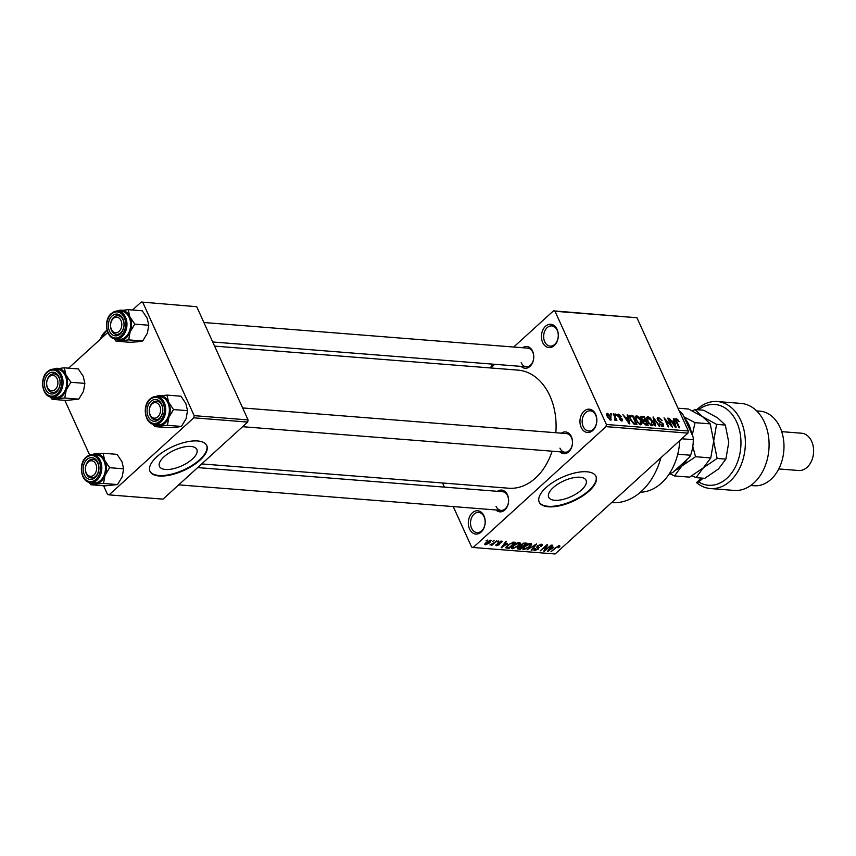 <?xml version="1.0" encoding="UTF-8"?>
<svg xmlns="http://www.w3.org/2000/svg" width="856" height="856" viewBox="0 0 856 856"><rect width="100%" height="100%" fill="white"/><g stroke="black" fill="none" stroke-linecap="round" stroke-linejoin="round"><path stroke-width="1.28" d="M469.537 528.987A11.695 8.421 94.5 0 1 472.373 512.765A11.695 8.421 94.5 0 1 483.972 515.847A11.695 8.421 94.5 0 1 481.136 532.068A11.695 8.421 94.5 0 1 469.537 528.987M484.089 516.81A10.133 7.297 -85.5 0 0 478.632 512.402A10.133 7.297 -85.5 0 0 471.667 517.516A10.133 7.297 -85.5 0 0 471.581 528.195A10.133 7.297 -85.5 0 0 477.038 532.603A10.133 7.297 -85.5 0 0 484.004 527.489A10.133 7.297 -85.5 0 0 484.089 516.81M581.181 427.401A11.695 8.421 94.5 0 1 584.017 411.19A11.695 8.421 94.5 0 1 595.615 414.272A11.695 8.421 94.5 0 1 592.78 430.482A11.695 8.421 94.5 0 1 581.181 427.401M595.733 415.224A10.133 7.297 -85.5 0 0 590.276 410.827A10.133 7.297 -85.5 0 0 583.311 415.941A10.133 7.297 -85.5 0 0 583.225 426.609A10.133 7.297 -85.5 0 0 588.682 431.017A10.133 7.297 -85.5 0 0 595.648 425.903A10.133 7.297 -85.5 0 0 595.733 415.224M542.661 342.496A11.695 8.421 94.5 0 1 545.507 326.275A11.695 8.421 94.5 0 1 557.096 329.357A11.695 8.421 94.5 0 1 554.26 345.578A11.695 8.421 94.5 0 1 542.661 342.496M557.213 330.32A10.133 7.297 -85.5 0 0 551.756 325.911A10.133 7.297 -85.5 0 0 544.79 331.026A10.133 7.297 -85.5 0 0 544.705 341.705A10.133 7.297 -85.5 0 0 550.162 346.113A10.133 7.297 -85.5 0 0 557.128 340.988A10.133 7.297 -85.5 0 0 557.213 330.32M580.047 477.241A20.512 8.667 155.6 0 0 558.005 484.015A20.512 8.667 155.6 0 0 548.696 497.24A20.512 8.667 155.6 0 0 554.709 500.289A20.512 8.667 155.6 0 0 576.762 493.527A20.512 8.667 155.6 0 0 586.06 480.291A20.512 8.667 155.6 0 0 580.047 477.241M586.863 471.774A31.169 13.172 155.6 0 0 553.361 482.056A31.169 13.172 155.6 0 0 539.226 502.162A31.169 13.172 155.6 0 0 548.364 506.795A31.169 13.172 155.6 0 0 581.866 496.512A31.169 13.172 155.6 0 0 596.001 476.407A31.169 13.172 155.6 0 0 586.863 471.774M539.109 501.905A31.169 13.172 155.6 0 0 548.129 506.281A31.169 13.172 155.6 0 0 581.363 496.17A31.169 13.172 155.6 0 0 595.883 476.15M522.599 347.739A10.914 7.854 94.5 0 1 532.635 351.26A10.914 7.854 94.5 0 1 531.169 365.084A10.914 7.854 94.5 0 1 521.122 366.389M521.197 362.719A9.352 6.73 -85.5 0 0 526.237 366.796A9.352 6.73 -85.5 0 0 532.667 362.067A9.352 6.73 -85.5 0 0 532.753 352.212A9.352 6.73 -85.5 0 0 527.713 348.146L203.889 322.519M561.354 433.168A10.914 7.854 94.5 0 1 571.38 436.678A10.914 7.854 94.5 0 1 569.914 450.513A10.914 7.854 94.5 0 1 559.878 451.818M559.952 448.148A9.352 6.73 -85.5 0 0 564.992 452.214A9.352 6.73 -85.5 0 0 571.423 447.495A9.352 6.73 -85.5 0 0 571.498 437.641A9.352 6.73 -85.5 0 0 566.458 433.575L242.644 407.948M497.443 491.312A10.914 7.854 94.5 0 1 507.48 494.832A10.914 7.854 94.5 0 1 506.014 508.667A10.914 7.854 94.5 0 1 495.966 509.962M496.041 506.303A9.352 6.73 -85.5 0 0 501.081 510.369A9.352 6.73 -85.5 0 0 507.512 505.639A9.352 6.73 -85.5 0 0 507.597 495.785A9.352 6.73 -85.5 0 0 502.558 491.719L197.683 467.59M660.918 457.714A65.463 47.133 94.5 0 1 611.655 502.622L611.558 502.611M214.599 346.113L517.987 370.124A59.225 42.65 94.5 0 1 549.894 395.889A59.225 42.65 94.5 0 1 555.822 432.729M552.12 451.198A59.225 42.65 94.5 0 1 508.646 488.22L201.706 463.92M190.824 446.436A20.512 8.667 155.6 0 0 168.782 453.209A20.512 8.667 155.6 0 0 159.484 466.434A20.512 8.667 155.6 0 0 165.497 469.484A20.512 8.667 155.6 0 0 187.539 462.721A20.512 8.667 155.6 0 0 196.837 449.486A20.512 8.667 155.6 0 0 190.824 446.436M197.64 440.968A31.169 13.172 155.6 0 0 164.138 451.251A31.169 13.172 155.6 0 0 150.003 471.356A31.169 13.172 155.6 0 0 159.141 475.99A31.169 13.172 155.6 0 0 192.643 465.707A31.169 13.172 155.6 0 0 206.778 445.601A31.169 13.172 155.6 0 0 197.64 440.968M149.896 471.1A31.169 13.172 155.6 0 0 158.906 475.476A31.169 13.172 155.6 0 0 192.14 465.364A31.169 13.172 155.6 0 0 206.66 445.345M492.435 541.399L494.083 540.575L492.435 541.399M493.602 543.057L496.833 540.799L491.933 545.251L491.248 545.197L492.029 544.491L489.953 544.919L493.602 543.057M497.143 541.773L498.791 540.949L497.143 541.773M501.616 541.088L501.712 542.65L500.942 542.683L500.867 541.72L499.187 542.34L499.508 544.555L496.566 545.711L496.384 544.309L497.154 544.277L497.24 545.069L498.727 544.598L498.374 542.394L502.333 541.409M500.942 542.683L500.621 541.174M498.92 542.779L500.022 543.56M496.084 544.641L496.566 545.711L495.838 545.368M497.154 544.277L497.24 545.069M497.935 542.854L498.406 543.892L497.743 543.432M507.426 543.624L501.199 547.808L505.746 541.506L506.463 541.559L505.051 543.432L507.426 543.624M511.824 547.209L512.541 548.792C511.107 548.236 511.374 547.123 513.365 545.433L516.468 543.282L519.464 542.501L520.373 543.614L518.736 545.775L512.541 548.792L511.62 548.3M519.464 542.501L520.373 543.614L519.902 542.576M523.102 548.097L523.819 549.68C522.374 549.135 522.652 548.011 524.642 546.321L527.735 544.17L530.731 543.389L531.64 544.512L530.014 546.663L523.819 549.68L522.888 549.199M530.731 543.389L531.64 544.512L531.169 543.474M559.343 545.657L559.942 546.171L558.722 547.68L557.952 547.712L558.519 546.374L557.277 546.77L550.964 551.745L555.533 547.583L559.749 545.743M558.465 545.743L558.808 546.503L558.262 545.796M453.252 506.581L471.624 547.08L473.175 547.487L605.984 426.641L606.369 424.48L555.009 311.263L553.468 310.856L636.95 317.747L555.009 311.263M473.175 547.487L555.116 553.971L687.935 433.125L605.984 426.641M553.682 547.284L547.466 551.467L552.013 545.165L552.73 545.219L551.317 547.102L553.682 547.284M545.154 549.948L551.232 545.101L544.491 551.232L543.763 551.168L546.267 546.032L540.179 550.89L546.92 544.758L547.647 544.823L545.154 549.948L544.769 549.103M537.9 545.443L538.51 549.017L534.711 550.547L534.658 548.546L535.428 548.525L535.471 549.82L538.317 548.3L536.84 547.391L537.408 545.85L541.495 544.245L542.469 544.694L541.495 546.492L540.725 546.524L540.65 544.951L538.103 545.893L539.205 547.669M540.874 544.245L541.356 545.304L540.361 544.32M534.091 549.167L534.711 550.547L533.802 550.13M534.476 548.717L535.471 549.82M538.317 548.3L536.99 546.278M527.007 549.852L536.573 543.945L531.876 550.237L531.159 550.173L535.492 544.63L527.007 549.852M517.57 547.861L518.148 549.145L517.955 547.455L520.106 546.224L520.822 544.651L524.889 543.014L527.018 543.186L520.277 549.317L517.249 548.792M505.864 547.498L506.131 548.075L507.736 545.026L513.739 542.137L515.751 542.297L509.01 548.418L505.907 547.84M490.595 540.211L489.974 542.672L485.523 544.833L486.101 542.415L490.595 540.211L491.291 540.564M484.988 543.656L485.523 544.833L484.828 544.491M485.973 540.885L487.62 540.061L485.973 540.885M490.691 367.962L494.725 364.303M513.696 347.033L553.468 310.856M611.109 414.935L610.521 413.641L611.216 413.694L611.794 414.989L611.109 414.935M614.811 417.257L613.27 413.865L613.955 413.919L616.93 420.467L615.764 419.365L615.475 420.467L614.662 420.061L614.437 419.14L615.293 418.584L614.811 417.257M614.854 420.2L615.764 419.365L615.475 420.467M614.565 419.675L615.293 418.584M615.817 415.299L615.229 414.015L615.913 414.069L616.502 415.353L615.817 415.299M617.904 416.155L618.599 414.176L621.231 416.412L618.974 415.107L618.514 416.048L622.408 419.215L621.702 420.959L619.263 418.959L621.253 420.018L621.777 419.29L617.904 416.155M617.839 414.358L618.599 414.176L617.593 415.085M618.974 415.107L618.053 416.465M622.44 420.778L621.702 420.959M620.643 420.574L621.777 419.29M627.78 417.6L627.159 414.957L627.876 415.021L629.866 423.859L629.149 423.806L622.879 414.625L625.404 417.418L627.78 417.6L626.753 418.541M636.447 415.588L639.058 417.15L641.133 420.296C642.439 422.864 642.278 424.373 640.63 424.822L635.89 419.986L635.109 416.808L636.447 415.588M641.572 424.555L640.63 424.822M647.714 416.476L650.325 418.049L652.411 421.184C653.717 423.752 653.545 425.261 651.908 425.71L647.168 420.874L646.376 417.696L647.714 416.476M652.85 425.453L651.908 425.71M675.47 419.515L676.326 418.745L677.685 419.461L679.086 421.666L676.775 419.793L676.336 420.414L679.589 427.797L678.904 427.743L676.133 421.623L676.326 418.745L675.684 418.905M676.775 419.793L675.823 420.885M606.369 424.48L688.31 430.964L636.95 317.747M674.047 421.27L673.415 418.627L674.132 418.68L676.133 427.519L675.416 427.465L669.135 418.284L671.671 421.077L674.047 421.27L673.019 422.201M670.933 425.379L667.669 418.167L668.354 418.22L672.442 427.23L665.54 419.718L668.814 426.941L668.129 426.887L664.042 417.878L670.933 425.379L670.526 425.742M658.895 418.37L658.211 419.804L663.625 424.266L662.801 426.577L659.505 423.72L662.298 425.518L662.929 424.18L662.298 423.249L659.537 421.997L657.526 419.772L658.478 417.332L662.137 420.553L658.895 418.37L657.344 419.312M657.494 417.568L658.478 417.332L657.183 418.509M663.689 426.352L662.801 426.577M661.581 426.17L662.951 425.379L661.891 426.331M654.958 425.849L653.032 417.011L659.816 426.224L659.109 426.17L653.888 418.092L655.675 425.903L654.958 425.849M641.133 418.616L640.962 416.348L644.14 416.305L648.227 425.314L646.098 425.143L643.188 422.725L643.07 420.895L641.133 418.616M630.326 419.601L629.749 415.502L632.873 415.417L636.96 424.416L633.879 424.02L630.326 419.601M607.236 416.605L607.578 413.298L611.034 416.84L610.66 420.082L607.236 416.605M606.872 413.491L607.578 413.298L606.572 414.208M611.366 419.889L610.66 420.082M444.425 487.118L442.552 482.987M68.576 368.155L107.781 332.481M132.487 310.011L141.261 302.029L196.72 306.705L141.261 302.029M103.597 485.759L107.546 494.468L109.087 494.875L163.004 499.144L247.694 422.083L193.788 417.814L194.162 415.652L142.813 302.435M194.162 415.652L248.069 419.922L196.72 306.705M109.087 494.875L193.788 417.814M89.645 454.996L64.842 400.341M248.069 419.922L247.694 422.083M688.31 430.964L687.935 433.125M673.554 419.205L674.132 418.68M674.838 424.865L674.293 422.297L672.377 422.147L675.298 426.545L674.838 424.865M653.149 417.568L653.706 417.065M650.71 425.314L652.144 424.458L651.031 425.475M648.655 423.399L651.427 424.662L651.716 421.12L648.195 417.525L646.43 418.702M647.404 421.377L647.864 420.959L649.073 423.014M648.195 417.525L647.864 420.959M643.113 417.236L644.14 416.305M646.045 425.132L647.061 424.202L645.841 421.516L643.873 421.441L642.984 422.211M643.348 423.057L647.061 424.202M643.873 421.441L643.798 422.639M642.995 422.243L643.648 421.655M644.333 421.398L645.37 420.457L643.937 417.3L641.818 417.247L640.909 418.06L641.647 417.407M642.888 421.387L644.012 420.35L645.37 420.457M641.358 419.076L641.807 418.659L644.012 420.35M641.818 417.247L641.807 418.659M639.443 424.416L640.866 423.57L639.764 424.587M637.378 422.511L640.149 423.774L640.438 420.221L636.928 416.637L635.163 417.803M636.126 420.489L636.586 420.071L637.806 422.126M636.928 416.637L636.586 420.071M629.449 416.54L630.861 415.256M631.846 416.348L632.873 415.417M635.794 423.313L632.659 416.412L631.428 416.316L630.294 417.493L631.022 419.665L633.515 422.96L635.794 423.313L634.778 424.244M633.761 423.955L634.574 423.217M629.716 418.017L631.428 416.316M627.288 415.545L627.876 415.021M628.572 421.205L628.026 418.638L626.121 418.488L629.032 422.885L628.572 421.205M621.863 419.697L622.408 419.215M609.643 419.708L610.638 419.033L609.804 419.804M607.439 417.022L607.899 416.594L610.253 419.151L610.349 416.786L607.985 414.229L606.701 415.16M607.985 414.229L607.899 416.594M547.894 550.879L548.182 551.521M551.039 546.503L551.317 547.102M550.066 549.712L552.666 547.979L550.761 547.829L548.471 550.857L550.066 549.712M552.302 547.177L552.666 547.979M550.494 547.262L550.761 547.829M544.127 550.419L544.491 551.232M541.227 545.914L541.495 546.492M538.253 548.471L538.51 549.017M537.268 545.989L538.221 548.108M531.597 549.616L531.876 550.237M524.6 548.963L529.34 546.599L529.95 544.106L525.306 546.395L524.075 547.808L524.6 548.963L523.786 547.166M529.661 543.474L530.634 544.459L530.142 543.4M519.913 548.503L520.277 549.317M520.384 548.546L522.395 546.716L518.757 547.412L519.185 548.45L520.384 548.546M522.032 545.903L522.395 546.716M518.554 546.984L519.185 548.45M519.966 545.828L520.32 546.61M523.187 546L525.541 543.849L523.294 543.753L521.518 544.705L521.828 545.893L523.187 546M525.177 543.036L525.541 543.849M521.315 544.245L521.828 545.893M523.786 543.057L524.086 543.731M513.322 548.075L518.062 545.711L518.683 543.218L514.028 545.497L512.798 546.909L513.322 548.075L512.509 546.278M518.394 542.576L519.357 543.571L518.875 542.511M508.646 547.615L509.01 548.418M509.106 547.647L514.274 542.95L510.337 543.614L508.411 545.09L507.052 547.359L509.106 547.647M513.91 542.148L514.274 542.95M506.549 546.246L506.934 547.091M506.527 546.278L507.052 547.359M512.723 542.169L513.044 542.854M501.627 547.209L501.926 547.861M504.783 542.843L505.051 543.432M503.799 546.053L506.41 544.32L504.494 544.17L502.215 547.187L503.799 546.053M506.035 543.517L506.41 544.32M504.238 543.603L504.494 544.17M501.006 541.099L501.712 542.65M498.492 542.297L499.508 544.555M498.181 542.586L498.909 544.213M486.24 544.202L489.279 542.618L489.878 540.853L486.829 542.426L486.24 544.202L485.416 543.1M489.632 540.307L490.295 541.067L489.932 540.254M640.395 492.232A52.997 38.156 -85.5 0 0 679.782 440.54M92.277 454.579A15.173 10.925 94.5 0 1 95.112 453.766A15.173 10.925 94.5 0 1 104.721 460.346A15.173 10.925 -85.5 0 1 104.956 475.455A15.173 10.925 94.5 0 1 101.029 481.393A15.173 10.925 94.5 0 1 95.583 483.982L103.533 483.458L104.956 475.455L109.622 467.708L104.721 460.346L103.062 453.241L90.18 454.836M95.123 477.541A10.914 7.854 94.5 0 1 84.295 474.663A10.914 7.854 94.5 0 1 86.948 459.522A10.914 7.854 94.5 0 1 97.777 462.401A10.914 7.854 94.5 0 1 95.123 477.541M88.617 460.892A9.352 6.73 -85.5 0 0 85.525 471.11A9.352 6.73 -85.5 0 0 91.378 477.937A9.352 6.73 -85.5 0 0 95.615 476.332A9.352 6.73 -85.5 0 0 98.708 466.124A9.352 6.73 -85.5 0 0 92.855 459.298A9.352 6.73 -85.5 0 0 88.617 460.892M100.601 480.451A14.028 10.101 -85.5 0 0 105.234 465.129A14.028 10.101 -85.5 0 0 96.461 454.889L92.79 454.6A14.028 10.101 94.5 0 1 101.575 464.84A14.028 10.101 94.5 0 1 96.931 480.163A14.028 10.101 94.5 0 1 90.576 482.57L94.246 482.859A14.028 10.101 -85.5 0 0 100.601 480.451M103.062 453.241L117.069 454.354L121.969 461.716L123.628 468.81L122.205 476.824L117.54 484.571L103.533 483.458M123.628 468.81L109.622 467.708M117.54 484.571L104.892 485.866L90.886 484.753L95.583 483.982A15.173 10.925 94.5 0 1 90.062 482.506M88.896 482.238L90.886 484.753M85.643 471.153A7.79 5.607 -85.5 0 0 92.651 475.85A7.79 5.607 -85.5 0 0 96.428 465.899A7.79 5.607 -85.5 0 0 89.42 461.202A7.79 5.607 -85.5 0 0 85.643 471.153M98.579 465.461A9.352 6.73 94.5 0 1 91.378 477.937A9.352 6.73 94.5 0 1 85.643 471.774A9.352 6.73 94.5 0 1 92.855 459.298A9.352 6.73 94.5 0 1 98.579 465.461M151.009 416.23A7.79 5.607 -85.5 0 0 158.97 415.513A7.79 5.607 -85.5 0 0 158.874 404.535A7.79 5.607 -85.5 0 0 150.913 405.252A7.79 5.607 -85.5 0 0 151.009 416.23M160.735 403.444A9.352 6.73 94.5 0 1 162.126 414.004A9.352 6.73 94.5 0 1 155.278 419.793A9.352 6.73 94.5 0 1 151.309 417.493A9.352 6.73 94.5 0 1 149.918 406.932A9.352 6.73 94.5 0 1 156.755 401.143A9.352 6.73 94.5 0 1 160.735 403.444M56.218 377.25A7.79 5.607 -85.5 0 0 48.257 377.978A7.79 5.607 -85.5 0 0 48.353 388.956A7.79 5.607 -85.5 0 0 56.314 388.239A7.79 5.607 -85.5 0 0 56.218 377.25M48.653 390.208A9.352 6.73 94.5 0 1 47.251 379.657A9.352 6.73 94.5 0 1 54.099 373.869A9.352 6.73 94.5 0 1 58.08 376.169A9.352 6.73 94.5 0 1 59.471 386.73A9.352 6.73 94.5 0 1 52.623 392.508A9.352 6.73 94.5 0 1 48.653 390.208M121.584 322.327A7.79 5.607 -85.5 0 0 114.576 317.63A7.79 5.607 -85.5 0 0 110.799 327.58A7.79 5.607 -85.5 0 0 117.807 332.278A7.79 5.607 -85.5 0 0 121.584 322.327M110.799 328.19A9.352 6.73 94.5 0 1 118.01 315.725A9.352 6.73 94.5 0 1 123.735 321.888A9.352 6.73 94.5 0 1 116.534 334.364A9.352 6.73 94.5 0 1 110.799 328.19M679.611 411.779L680.659 411.864L682.97 414.646L693.146 437.084L693.285 439.695L681.718 438.786M669.092 474.128L672.848 472.426L689.626 457.158L690.567 455.232A32.731 23.572 -85.5 0 0 693.285 439.695M677.727 454.215L690.567 455.232M669.028 474.213A32.731 23.572 -85.5 0 0 669.745 474.171M680.659 411.864A32.731 23.572 -85.5 0 0 679.268 411.03M166.963 395.098L180.969 396.21L185.87 403.561L187.528 410.666L186.105 418.67L181.44 426.427L176.743 427.198L168.793 427.711L154.786 426.609L167.434 425.314L168.857 417.311L173.522 409.564L168.621 402.202L166.963 395.098L154.091 396.681M150.859 401.378A10.914 7.854 94.5 0 1 161.677 404.257A10.914 7.854 94.5 0 1 159.023 419.387A10.914 7.854 94.5 0 1 148.206 416.508A10.914 7.854 94.5 0 1 150.859 401.378M159.526 418.188A9.352 6.73 -85.5 0 0 162.619 407.97A9.352 6.73 -85.5 0 0 156.755 401.143A9.352 6.73 -85.5 0 0 152.518 402.748A9.352 6.73 -85.5 0 0 149.426 412.966A9.352 6.73 -85.5 0 0 155.278 419.793A9.352 6.73 -85.5 0 0 159.526 418.188M154.487 424.416L158.146 424.704A14.028 10.101 -85.5 0 0 164.513 422.308A14.028 10.101 -85.5 0 0 169.146 406.985A14.028 10.101 -85.5 0 0 160.361 396.745L156.691 396.446A14.028 10.101 94.5 0 1 165.476 406.696A14.028 10.101 94.5 0 1 160.842 422.008A14.028 10.101 94.5 0 1 154.487 424.416C144.91 424.341 141.796 405.648 150.057 398.939L156.691 396.446A14.028 10.101 94.5 0 0 150.335 398.853M187.528 410.666L173.522 409.564M181.44 426.427L167.434 425.314M152.796 424.095L154.786 426.609M156.177 396.424A15.173 10.925 94.5 0 1 159.023 395.622A15.173 10.925 94.5 0 1 168.621 402.202A15.173 10.925 94.5 0 1 168.857 417.311A15.173 10.925 94.5 0 1 159.494 425.828A15.173 10.925 94.5 0 1 153.973 424.362M53.521 369.15A15.173 10.925 94.5 0 1 56.357 368.337A15.173 10.925 94.5 0 1 65.966 374.917A15.173 10.925 -85.5 0 1 66.201 390.026A15.173 10.925 94.5 0 1 62.274 395.964A15.173 10.925 94.5 0 1 56.838 398.554L64.778 398.04L66.201 390.026L70.866 382.279L65.966 374.917L64.307 367.823L51.435 369.407M56.368 392.112A10.914 7.854 94.5 0 1 45.55 389.234A10.914 7.854 94.5 0 1 48.203 374.093A10.914 7.854 94.5 0 1 59.021 376.972A10.914 7.854 94.5 0 1 56.368 392.112M49.862 375.474A9.352 6.73 -85.5 0 0 46.77 385.682A9.352 6.73 -85.5 0 0 52.623 392.508A9.352 6.73 -85.5 0 0 56.86 390.914A9.352 6.73 -85.5 0 0 59.952 380.695A9.352 6.73 -85.5 0 0 54.099 373.869A9.352 6.73 -85.5 0 0 49.862 375.474M61.846 395.023A14.028 10.101 -85.5 0 0 66.49 379.7A14.028 10.101 -85.5 0 0 57.705 369.46L54.035 369.171A14.028 10.101 94.5 0 1 62.82 379.411A14.028 10.101 94.5 0 1 58.187 394.734A14.028 10.101 94.5 0 1 51.82 397.141L55.49 397.43A14.028 10.101 -85.5 0 0 61.846 395.023M64.307 367.823L78.313 368.925L83.214 376.287L84.872 383.392L83.449 391.395L78.784 399.142L64.778 398.04M84.872 383.392L70.866 382.279M78.784 399.142L66.137 400.437L52.13 399.324L56.838 398.554A15.173 10.925 94.5 0 1 51.317 397.077M50.14 396.82L52.13 399.324M128.218 309.669L142.224 310.781L147.125 318.143L148.784 325.237L147.36 333.252L142.695 340.998L137.987 341.769L130.037 342.293L116.042 341.18L128.689 339.885L130.112 331.882L134.777 324.135L129.877 316.774L128.218 309.669L115.335 311.252M112.104 315.95A10.914 7.854 94.5 0 1 122.932 318.828A10.914 7.854 94.5 0 1 120.279 333.958A10.914 7.854 94.5 0 1 109.45 331.09A10.914 7.854 94.5 0 1 112.104 315.95M120.771 332.759A9.352 6.73 -85.5 0 0 123.863 322.552A9.352 6.73 -85.5 0 0 118.01 315.725A9.352 6.73 -85.5 0 0 113.773 317.319A9.352 6.73 -85.5 0 0 110.681 327.538A9.352 6.73 -85.5 0 0 116.534 334.364A9.352 6.73 -85.5 0 0 120.771 332.759M115.731 338.997L119.401 339.286A14.028 10.101 -85.5 0 0 125.757 336.879A14.028 10.101 -85.5 0 0 130.39 321.556A14.028 10.101 -85.5 0 0 121.606 311.317L117.946 311.028A14.028 10.101 94.5 0 1 126.731 321.268A14.028 10.101 94.5 0 1 122.087 336.59A14.028 10.101 94.5 0 1 115.731 338.997C106.155 338.912 103.052 320.219 111.301 313.51L117.946 311.028A14.028 10.101 94.5 0 0 111.59 313.424M148.784 325.237L134.777 324.135M142.695 340.998L128.689 339.885M114.051 338.666L116.042 341.18M117.433 310.995A15.173 10.925 94.5 0 1 120.268 310.193A15.173 10.925 94.5 0 1 129.877 316.774A15.173 10.925 94.5 0 1 130.112 331.882A15.173 10.925 94.5 0 1 120.739 340.41A15.173 10.925 94.5 0 1 115.218 338.933M703.043 478.194L698.785 482.067A40.521 29.179 -85.5 0 0 733.282 470.597A40.521 29.179 -85.5 0 0 736.727 422.104A40.521 29.179 -85.5 0 0 698.442 409.81M696.805 409.682A43.645 31.426 94.5 0 1 717.307 401.539A43.645 31.426 94.5 0 1 740.804 420.521A43.645 31.426 94.5 0 1 740.429 466.509A43.645 31.426 94.5 0 1 710.416 488.551A43.645 31.426 94.5 0 1 696.517 482.634L701.524 478.076M750.765 485.491L754.029 485.748A37.407 26.932 -85.5 0 0 779.763 466.852A37.407 26.932 -85.5 0 0 780.083 427.444A37.407 26.932 -85.5 0 0 759.935 411.169L756.661 410.912M778.767 468.938L798.637 470.511A18.704 13.471 -85.5 0 0 811.499 461.074A18.704 13.471 -85.5 0 0 811.659 441.364A18.704 13.471 -85.5 0 0 801.591 433.222L781.71 431.649M710.416 488.551L734.138 490.424A43.645 31.426 -85.5 0 0 768.902 449.4A43.645 31.426 -85.5 0 0 741.018 403.411L717.307 401.539M698.785 482.067L696.517 482.634M677.984 408.194L688.598 409.04L702.583 416.701L710.245 423.87L713.679 441.15L710.769 457.928L695.543 456.719L692.793 446.511M710.245 423.87L695.019 422.671L683.987 416.893M692.269 435.148L695.019 422.671M710.769 457.928L703.386 467.783L689.658 477.134L674.432 475.936L681.815 466.071L695.543 456.719M670.248 473.903L674.432 475.936M675.384 470.115A29.618 21.325 -85.5 0 0 681.815 466.071A29.618 21.325 94.5 0 0 687.09 459.458M684.5 418.038A29.618 21.325 94.5 0 1 691.605 433.692M692.097 475.743L695.992 477.637L703.386 467.783L717.114 458.431L713.679 441.15L716.579 424.373L702.583 416.701L694.933 409.543L692.493 410.923M694.933 409.543L703.686 410.227L717.681 417.899L725.332 425.068L728.766 442.349L725.867 459.116L718.473 468.981L704.755 478.333L695.992 477.637M725.867 459.116L717.114 458.431M725.332 425.068L716.579 424.373M492.981 364.164L490.948 367.01A21.817 9.223 -24.4 0 1 492.885 364.153M100.591 338.452L101.725 336.205A21.817 9.223 -24.4 0 1 105.994 330.94A21.817 9.223 -24.4 0 1 106.979 330.084L100.077 339.5M660.051 422.222L660.693 421.644M653.684 419.986L654.23 419.483M640.737 417.311L642.021 416.134M645.05 424.854L645.873 424.105M619.102 417.707L619.798 417.065M549.231 549.017L549.477 549.563M520.405 545.069L521.111 546.61M506.313 546.556L507.084 548.268M502.964 545.358L503.21 545.903M86.435 457.008A14.028 10.101 94.5 0 1 92.79 454.6L86.156 457.083C77.896 463.792 80.999 482.484 90.576 482.57M95.936 479.339A13.097 9.427 -85.5 0 0 99.125 461.17A13.097 9.427 -85.5 0 0 86.135 457.725A13.097 9.427 -85.5 0 0 82.946 475.883A13.097 9.427 -85.5 0 0 95.936 479.339M150.035 399.581A13.097 9.427 -85.5 0 0 146.858 417.739A13.097 9.427 -85.5 0 0 159.847 421.195A13.097 9.427 -85.5 0 0 163.025 403.026A13.097 9.427 -85.5 0 0 150.035 399.581M47.679 371.579A14.028 10.101 94.5 0 1 54.035 369.171L47.401 371.654C39.141 378.363 42.244 397.066 51.82 397.141M57.192 393.91A13.097 9.427 -85.5 0 0 60.369 375.752A13.097 9.427 -85.5 0 0 47.38 372.296A13.097 9.427 -85.5 0 0 44.202 390.464A13.097 9.427 -85.5 0 0 57.192 393.91M111.291 314.152A13.097 9.427 -85.5 0 0 108.102 332.31A13.097 9.427 -85.5 0 0 121.092 335.766A13.097 9.427 -85.5 0 0 124.281 317.597A13.097 9.427 -85.5 0 0 111.291 314.152M676.454 419.879L675.705 420.564M630.476 416.498L629.545 417.343M618.503 415.214L617.786 415.866M621.766 419.922L620.889 420.713M615.218 419.226L614.597 419.793M537.707 546.674L537.354 545.903M538.296 548.204L537.279 545.968M523.926 548.61L523.455 547.572M518.297 548.204L517.955 547.455M521.004 545.614L520.641 544.823M512.648 547.712L512.177 546.674M501.316 541.923L500.953 541.11M496.844 544.898L496.576 544.298M501.081 510.369L178.711 484.849M242.612 426.705L564.992 452.214M526.237 366.796L212.716 341.983"/></g></svg>
